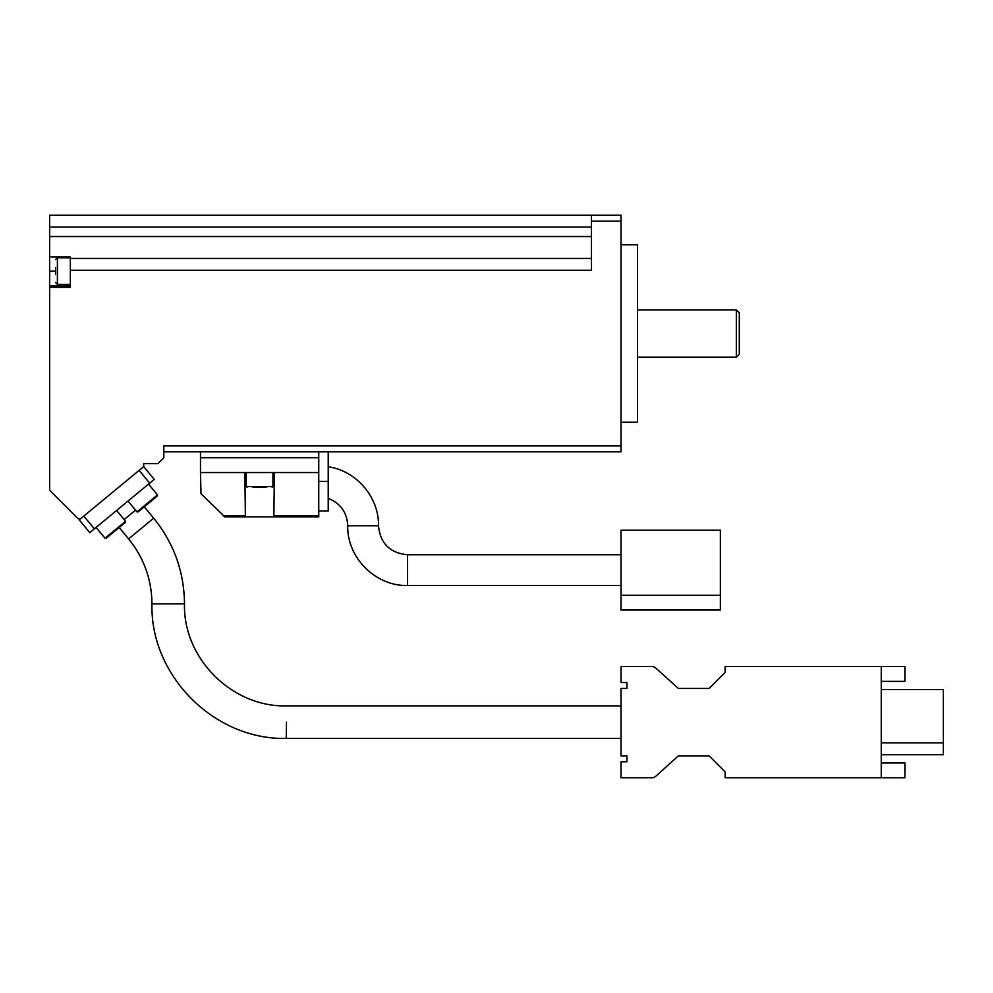 <?xml version="1.0" encoding="UTF-8"?>
<svg xmlns="http://www.w3.org/2000/svg" width="993" height="993" viewBox="0 0 993 993"><rect width="100%" height="100%" fill="white"/><g stroke="black" fill="none" stroke-linecap="round" stroke-linejoin="round"><path stroke-width="1.49" d="M720.372 530.2L720.372 610.05L620.997 610.05L620.997 530.2L720.372 530.2M244.837 472.531L245.395 516.894L273.845 516.894L274.403 472.531L318.765 472.531L318.765 516.894L224.865 516.894L200.996 493.757L200.474 472.531L274.403 472.531M163.808 451.827L620.997 451.827L620.997 221.154L591.431 221.154L591.431 270.245L70.354 270.245L70.354 287.3L49.65 287.3L49.65 489.053A2.954 2.954 0 0 0 50.519 491.138L77.317 517.949A2.954 2.954 0 0 0 81.302 518.135L143.687 466.611L143.687 463.657L157.887 463.657L163.808 457.748L163.808 451.827M318.765 451.827L318.765 472.531M881.25 777.755L881.25 666.564L725.101 666.564L725.101 672.472L709.126 688.447L678.38 688.447L655.814 668.078A5.921 5.921 0 0 0 651.855 666.564L620.997 666.564L620.997 682.526L626.918 682.526L626.918 688.447L620.997 688.447L620.997 755.872L626.918 755.872L626.918 761.78L620.997 761.78L620.997 777.755L651.855 777.755A5.921 5.921 0 0 0 655.814 776.228L678.38 755.872L709.126 755.872L725.101 771.846L725.101 777.755L904.908 777.755L904.908 762.972L881.25 762.972M119.185 527.506L128.593 538.901C143.923 557.843 151.706 579.502 151.954 603.868C150.104 675.662 214.426 740.12 286.232 738.42L286.505 722.159C286.505 701.182 286.505 701.182 286.505 722.159M55.571 267.676L55.571 274.502M70.354 285.872L49.65 285.872L49.65 287.3M49.65 285.872L49.65 227.074L591.431 227.074M620.997 221.154L620.997 215.245L49.65 215.245L49.65 227.074M55.571 282.546L57.408 284.395L57.408 257.783L70.354 257.783L70.354 256.964L49.65 256.964M163.808 457.748L163.808 445.919L620.997 445.919M591.431 215.245L591.431 221.154M70.354 257.783L70.354 270.245M70.354 258.416L591.431 258.416M620.997 422.261L637.568 422.261L637.568 244.812L620.997 244.812M736.334 309.878L736.334 357.195L739.301 354.24L739.301 312.832L736.334 309.878L637.568 309.878M81.302 518.135L79.229 519.848L89.767 532.62L94.335 528.847L83.784 516.075M94.335 528.847L154.238 479.383L143.687 466.611M138.002 511.966L157.378 495.966L138.002 511.966L136.96 511.867L128.01 501.043M106.065 538.33L125.453 522.33L106.065 538.33L105.035 538.231L96.085 527.407L105.035 538.231L125.552 521.288L125.453 522.33M124.137 519.575L135.544 510.154M881.25 681.347L904.908 681.347L904.908 666.564L881.25 666.564M881.25 742.863L943.35 742.863L943.35 689.626L881.25 689.626M943.35 742.863L943.35 754.692L881.25 754.692M200.474 451.827L200.474 457.748L318.765 457.748M200.474 457.748L200.474 472.531M328.224 451.827L328.224 510.973L318.765 510.973M252.793 487.315L266.447 487.315M247.046 487.315L246.314 486.582L246.314 472.531M620.997 554.739L407.49 554.739L407.49 585.498L620.997 585.498M223.189 515.95L245.035 515.95M274.205 515.95L318.765 515.95M128.593 538.901L153.679 518.185C173.887 543.171 184.152 571.732 184.487 603.868L151.954 603.868M49.65 236.533L591.431 236.533M55.571 271.089L49.65 271.089M149.67 483.157L139.132 470.384M136.96 511.867L157.477 494.924L157.378 495.966M328.224 481.406L318.765 481.406M246.314 486.582L272.926 486.582L272.194 487.315M328.236 466.784C356.45 470.732 379.065 497.27 378.507 525.769L347.749 525.769C346.929 557.681 375.565 586.317 407.49 585.498M720.372 595.254L620.997 595.254M620.997 705.886L286.505 705.886C231.977 707.289 183.072 658.371 184.487 603.868M620.997 738.42L286.232 738.42M57.408 257.783L55.571 259.632M57.408 284.395L70.354 284.395M736.334 357.195L637.568 357.195M157.477 494.924L148.54 484.087M125.552 521.288L116.615 510.452M153.679 518.185L144.27 506.79M272.926 486.582L272.926 472.531M328.224 498.362C340.549 503.352 347.054 512.487 347.749 525.769M378.507 525.769C380.22 543.37 389.877 553.027 407.49 554.739"/></g></svg>
